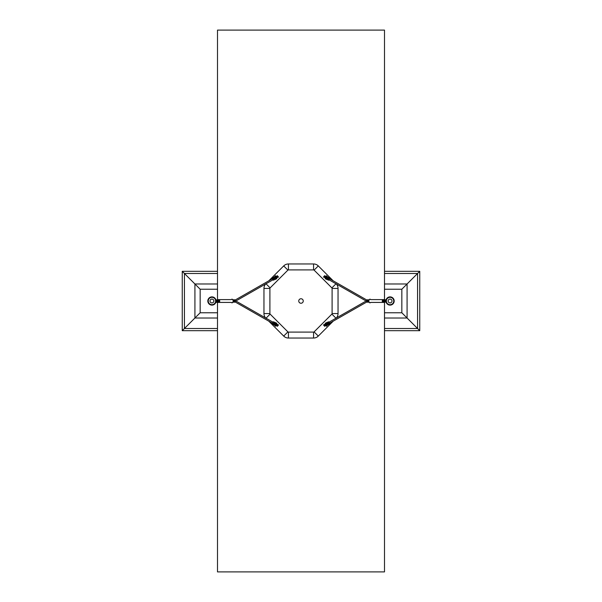 <?xml version="1.0" encoding="UTF-8"?>
<svg xmlns="http://www.w3.org/2000/svg" width="602" height="602" viewBox="0 0 602 602"><rect width="100%" height="100%" fill="white"/><g stroke="black" fill="none" stroke-linecap="round" stroke-linejoin="round"><path stroke-width="0.9" d="M217.503 271.314L182.248 271.314L182.248 330.686L217.503 330.686M217.503 289.231L200.165 289.231L182.248 271.314M182.248 330.686L200.165 312.769L217.503 312.769M384.497 330.686L419.752 330.686L419.752 271.314L384.497 271.314M384.497 312.769L401.835 312.769L401.835 289.231L419.752 271.314M401.835 312.769L419.752 330.686M217.503 302.445L217.503 571.9L384.497 571.9L384.497 302.482M384.497 299.555L384.497 30.1L217.503 30.1L217.503 299.518M211.934 304.86A3.86 3.86 0 0 1 208.081 301A3.86 3.86 0 0 1 211.934 297.14A3.86 3.86 0 0 1 215.794 301A3.86 3.86 0 0 1 211.934 304.86A3.86 3.86 0 0 0 215.794 301A3.86 3.86 0 0 0 211.934 297.14M390.066 304.86A3.86 3.86 0 0 1 386.206 301A3.86 3.86 0 0 1 390.066 297.14A3.86 3.86 0 0 1 393.919 301A3.86 3.86 0 0 1 390.066 304.86A3.86 3.86 0 0 0 393.919 301A3.86 3.86 0 0 0 390.066 297.14M335.984 318.202L331.883 314.101L314.101 331.883A0.745 0.745 0 0 1 313.574 332.101L313.574 338.038L313.574 332.101L288.426 332.101L288.426 338.038L288.426 332.101A0.745 0.745 0 0 1 287.899 331.883L283.7 336.082L287.899 331.883L270.117 314.101L266.016 318.202M333.237 321.137L318.3 336.082L314.101 331.883L318.3 336.082A6.682 6.682 0 0 1 313.574 338.038L288.426 338.038A6.682 6.682 0 0 1 283.7 336.082L268.763 321.137M324.538 275.648A1.249 0.429 90 0 1 324.952 277.213M324.538 276.025L324.824 277.168M266.009 283.79L270.117 287.899L287.899 270.117A0.745 0.745 0 0 1 288.426 269.899L313.574 269.899L313.574 263.962L313.574 269.899A0.745 0.745 0 0 1 314.101 270.117L318.3 265.918L314.101 270.117L331.883 287.899L335.991 283.79M268.801 280.825L283.7 265.918L287.899 270.117L283.7 265.918A6.682 6.682 0 0 1 288.426 263.962L288.426 269.899L288.426 263.962L313.574 263.962A6.682 6.682 0 0 1 318.3 265.918L333.199 280.825M302.588 302.588A2.242 2.242 0 0 1 299.412 302.588A2.242 2.242 0 0 1 299.412 299.412A2.242 2.242 0 0 1 302.588 299.412A2.242 2.242 0 0 1 302.588 302.588M265.918 318.3L270.117 314.101A0.745 0.745 0 0 1 269.899 313.574L263.962 313.574L269.899 313.574L269.899 288.426A0.745 0.745 0 0 1 270.117 287.899L265.918 283.7M265.625 317.976A6.682 6.682 0 0 1 263.962 313.574L263.962 288.426L269.899 288.426L263.962 288.426A6.682 6.682 0 0 1 265.648 283.993M277.048 277.213A1.249 0.429 -90 0 1 277.462 275.648M277.176 277.168L277.462 276.025M324.952 324.764A1.249 0.429 90 0 1 324.538 326.352M277.462 326.352A1.249 0.429 -90 0 1 277.048 324.764M336.082 283.7L331.883 287.899A0.745 0.745 0 0 1 332.101 288.426L332.101 313.574L338.038 313.574L332.101 313.574A0.745 0.745 0 0 1 331.883 314.101L336.082 318.3M336.352 283.993A6.682 6.682 0 0 1 338.038 288.426L332.101 288.426L338.038 288.426L338.038 313.574A6.682 6.682 0 0 1 336.375 317.976M385.22 301.783L385.446 300.15M384.49 301.783L384.49 300.255M384.076 300.33L383.79 299.886L385.747 299.811L383.963 299.811L385.747 299.886A0.519 0.519 0 0 0 386.206 299.548A4.116 4.116 0 0 1 392.534 297.704A4.116 4.116 0 0 1 392.534 304.296A4.116 4.116 0 0 1 386.206 302.452A0.519 0.519 0 0 0 385.724 302.114L383.79 301.783L385.957 301.783A0.519 0.519 0 0 1 386.318 301.918M384.279 302.114L385.423 302.114M389.742 305.109L390.389 305.109L389.742 305.109M386.318 300.082A0.519 0.519 0 0 1 385.957 300.217L384.016 299.886M384.354 301.783L384.317 302.189M384.242 300.406L384.317 299.811L384.565 300.406M383.79 300.044L383.346 301.978A0.978 0.474 90 0 1 383.038 301.572M383.406 300.714L383.406 301.309M383.843 301.88L384.362 301.88L383.843 301.88M384.362 300.142L383.843 300.142L384.362 300.142M383.038 300.451A0.978 0.474 90 0 1 383.346 300.044L383.587 300.044M382.654 300.601L382.646 301.421L382.654 300.601M382.661 301.293L382.669 300.699M383.173 301.309L383.181 300.714M368.868 302.008L368.462 302.196A0.888 0.783 -90 0 1 367.687 301.309L366.535 301.301A0.888 0.783 90 0 0 367.318 302.196L368.936 302.091M367.935 300.714L368.462 299.819L367.318 299.819L368.462 299.819A0.888 0.783 -90 0 0 367.687 300.714L367.935 301.309L367.935 300.714L366.513 300.714L366.535 301.301M368.665 300.872L369.312 299.743A1.407 1.234 90 0 0 369.312 302.257L368.665 301.135M369.018 299.901L369.357 299.706A1.302 0.625 90 0 1 369.41 299.706L369.357 299.706A1.302 0.625 90 0 0 369.018 299.901L368.808 300.165M323.763 325.479L323.665 324.704M323.808 325.178L324.109 324.681L323.838 325.193M329.204 323.44A0.594 0.504 -119.7 0 1 328.617 322.409A0.594 0.504 -119.7 0 1 329.429 322.92M325.11 324.726L325.75 325.441L326.577 324.011L325.772 325.607L325.027 324.749M327.164 325.607L327.654 324.817M326.608 323.613L325.953 323.334L326.615 323.643M325.9 325.607L326.69 324.132M326.419 324.185L326.623 323.703M326.292 324.952L326.111 325.283A1.302 0.625 90 0 1 325.817 325.652A1.302 0.625 90 0 1 325.644 325.697A1.302 0.625 90 0 1 325.291 325.464M326.058 324.094L325.471 323.364L325.11 324.124M325.291 323.334A1.302 0.625 90 0 1 325.449 323.169L325.012 324.139L325.449 323.191L326.57 323.643M328.722 279.637A0.594 0.504 -60.3 0 1 328.399 279.08M326.63 278.282L326.397 277.8M325.118 277.861L325.479 278.621L326.066 277.891L324.779 277.567M326.698 277.861L326.179 277.033L326.683 277.913M326.623 278.342L325.953 278.651L326.615 278.372M326.299 277.033L325.908 276.378M327.669 277.183L327.179 276.378M325.125 277.259L325.757 276.544L326.66 277.973M325.298 276.521A1.302 0.625 90 0 1 325.659 276.288L325.027 277.236L325.78 276.378L326.638 277.913M326.577 278.342L325.456 278.794A1.302 0.625 90 0 1 325.298 278.651M323.771 276.506L323.673 277.281M324.463 277.04L324.169 276.732L324.117 277.304M323.846 276.792L324.034 276.333L324.207 276.732M324.591 325.456L324.659 324.937M324.538 276.1L324.802 277.153M324.659 277.048L324.591 276.544M278.237 325.479L278.335 324.704M277.545 324.945L277.838 325.253L277.891 324.681M278.162 325.193L278.026 325.674L277.8 325.253M277.341 324.937L277.409 325.456M219.354 301.421L219.346 300.601L219.354 301.421M216.728 301.309L216.735 300.594L216.705 301.301M219.331 300.699L219.339 301.293L219.331 300.699M218.962 301.572A0.978 0.474 -90 0 1 218.654 301.978L218.21 300.044L218.654 300.044A0.978 0.474 -90 0 1 218.962 300.451A0.978 0.474 -90 0 0 218.654 300.044L218.21 301.978L218.654 301.978A0.978 0.474 -90 0 0 218.962 301.572M215.682 301.918A0.519 0.519 0 0 1 216.043 301.783L218.21 301.783L216.253 302.114A0.519 0.519 0 0 0 215.794 302.452A4.116 4.116 0 0 1 209.466 304.296A4.116 4.116 0 0 1 209.466 297.704A4.116 4.116 0 0 1 215.794 299.548A0.519 0.519 0 0 0 216.276 299.886L218.21 300.217L216.043 300.217A0.519 0.519 0 0 1 215.682 300.082M217.638 301.88L218.157 301.88L217.638 301.88M218.157 300.142L217.638 300.142L218.157 300.142M217.758 300.406L217.683 299.811L217.758 300.406M217.51 301.594L217.51 300.217M216.848 302.452L216.253 302.189M216.78 300.217L216.78 301.745M217.721 299.886L216.577 299.886M212.258 296.891L211.611 296.891L212.258 296.891M278.252 276.491L278.327 277.281M278.184 276.807L277.883 277.304L278.154 276.792M277.198 277.153L277.462 276.1M277.409 276.544L277.341 277.048M233.064 302.076L234.682 302.181L235.487 301.293L234.682 299.804L233.147 299.804L234.682 299.804A0.888 0.783 -90 0 1 235.465 300.699L235.465 301.293L234.313 301.293L234.313 300.699L235.465 300.699M233.335 301.135L232.688 302.257A1.407 1.234 -90 0 0 232.658 299.751L233.335 300.872M232.5 302.347A1.407 1.234 -90 0 0 232.605 302.302L232.643 302.302A1.302 0.625 -90 0 0 232.982 302.099L233.192 301.843M273.285 322.356A0.594 0.504 119.7 0 1 273.617 322.913M275.377 323.703L275.611 324.185M276.89 324.124L276.529 323.364L275.942 324.094M275.31 324.132L275.829 324.952L275.325 324.072M275.385 323.643L276.055 323.334L275.392 323.613M275.708 324.952L276.1 325.607M274.339 324.802L274.836 325.607M276.89 324.726L276.25 325.441L275.34 324.011M276.973 324.749L276.228 325.607L275.377 324.072M275.43 323.643L276.551 323.191L276.98 324.139L276.536 323.154A1.302 0.625 -90 0 1 276.709 323.334M272.789 278.545A0.594 0.504 60.3 0 1 273.376 279.576A0.594 0.504 60.3 0 1 272.563 279.065M276.875 277.259L276.243 276.544L275.415 277.973L276.22 276.378L276.965 277.236L276.341 276.288A1.302 0.625 -90 0 1 276.702 276.521M274.821 276.378L274.339 277.176M275.385 278.372L276.04 278.651L275.377 278.342M276.092 276.378L275.302 277.853M275.573 277.8L275.37 278.282M275.701 277.033L275.882 276.709A1.302 0.625 -90 0 1 276.175 276.333A1.302 0.625 -90 0 1 276.341 276.288L276.288 276.288A1.302 0.625 -90 0 1 276.318 276.288M275.806 276.717L275.829 276.709A1.302 0.625 -90 0 1 276.122 276.333A1.302 0.625 -90 0 1 276.288 276.288L275.656 277.055M277.221 277.567L275.949 277.906L276.521 278.621L276.882 277.861M276.702 278.651A1.302 0.625 -90 0 1 276.536 278.816L275.423 278.342M383.858 302.362A1.407 1.234 -90 0 1 382.262 301.008A1.407 1.234 -90 0 1 383.497 299.6L383.497 299.6A1.407 1.234 -90 0 1 383.828 299.653M383.497 302.121A1.114 0.978 -90 0 1 382.586 301.414M382.586 300.609A1.114 0.978 -90 0 1 383.482 299.901M383.497 302.422L370.599 302.422M218.172 299.653A1.407 1.234 90 0 1 219.738 301.008A1.407 1.234 90 0 1 218.142 302.362M218.503 299.6L231.394 299.6M218.518 299.901A1.114 0.978 90 0 1 219.414 300.609M219.414 301.414A1.114 0.978 90 0 1 218.503 302.121M218.503 302.422L231.401 302.422M217.503 328.511L184.423 328.511L184.423 273.489L217.503 273.489M200.165 289.231L200.165 312.769M217.503 318.014L194.92 318.014L194.92 283.986L217.503 283.986M384.497 273.489L417.577 273.489L417.577 328.511L384.497 328.511M401.835 289.231L384.497 289.231M384.497 283.986L407.08 283.986L407.08 318.014L384.497 318.014M211.934 304.68A3.68 3.68 0 0 1 208.254 301A3.68 3.68 0 0 1 211.934 297.32A3.68 3.68 0 0 1 215.614 301A3.68 3.68 0 0 1 211.934 304.68M211.934 302.919A1.919 1.919 0 0 1 210.015 301A1.919 1.919 0 0 1 211.934 299.081A1.919 1.919 0 0 1 213.86 301A1.919 1.919 0 0 1 211.934 302.919M390.066 304.68A3.68 3.68 0 0 1 386.386 301A3.68 3.68 0 0 1 390.066 297.32A3.68 3.68 0 0 1 393.746 301A3.68 3.68 0 0 1 390.066 304.68M390.066 302.919A1.919 1.919 0 0 1 388.139 301A1.919 1.919 0 0 1 390.066 299.081A1.919 1.919 0 0 1 391.985 301A1.919 1.919 0 0 1 390.066 302.919M384.016 302.114L383.903 301.677M384.279 302.234L383.519 301.978M383.512 300.044L384.166 299.683M385.265 300.594L385.257 301.436L385.25 300.601M382.503 301.226L382.932 301.587L382.864 300.443M368.454 301.497A0.594 0.519 -90 0 1 368.507 300.481M368.409 300.684A0.594 0.444 -142.3 0 1 368.469 300.533L369.222 299.563A0.594 0.444 -142.3 0 0 369.146 299.766M368.552 302.008L367.935 301.309M367.318 302.196L366.513 301.301L367.318 299.819A0.888 0.783 90 0 0 366.535 300.714M369.161 302.242A0.594 0.444 141 0 0 369.237 302.467L368.349 301.369M324.771 324.418L324.312 324.613L324.779 324.839L326.179 324.704M325.328 323.259L326.818 322.695A0.594 0.497 121.7 0 0 325.96 323.206M329.73 323.139L329.753 323.297A0.888 0.752 -119.7 0 1 329.068 324.177L327.962 324.809A0.888 0.752 60.3 0 0 328.286 324.719L329.392 324.094L329.655 323.266L328.677 324.177A0.888 0.752 -119.7 0 1 327.781 323.319L326.675 323.951A0.888 0.752 60.3 0 0 327.571 324.809L328.677 324.177L327.955 322.695L328.481 322.017L329.58 322.695M328.481 322.017L328.368 321.889A0.888 0.752 60.3 0 0 327.706 322.747L326.577 323.402L327.917 324.809M329.128 323.951L328.737 323.951M328.812 321.889A0.888 0.752 -119.7 0 1 329.241 322.047L328.873 322.017M328.286 324.719L327.518 324.809M326.374 323.816L326.577 323.402A0.888 0.752 -119.7 0 1 326.939 322.604L328.421 321.889M328.03 323.266L327.955 322.695M326.939 322.604L326.608 323.417M325.373 324.681L325.817 325.14L326.088 324.297M325.697 325.697L326.164 325.283A1.302 0.625 90 0 1 325.863 325.652A1.302 0.625 90 0 1 325.697 325.697A1.302 0.625 90 0 1 325.674 325.697L325.02 324.749M326.043 324.042L325.622 323.658L325.381 324.087M325.479 323.146A1.302 0.625 90 0 1 325.644 323.101A1.302 0.625 90 0 1 325.825 323.154L326.058 323.289M325.464 323.154L325.697 323.101A1.302 0.625 90 0 1 325.697 323.101A1.302 0.625 90 0 1 325.878 323.154A2.002 0.963 90 0 1 326.028 323.282M326.623 324.072L326.209 325.012M325.125 324.817L326.307 326.261L327.285 325.531L326.209 325.223M327.541 276.973L327.435 276.709A1.302 0.625 -90 0 0 327.307 276.484L326.224 276.785M329.256 279.945A0.888 0.752 -60.3 0 1 328.82 280.111L328.429 280.111M329.587 279.305L329.279 279.953M328.88 279.983L327.962 279.305L328.037 278.734L328.745 278.049L329.663 278.734M329.738 278.681L329.399 277.906A0.888 0.752 -60.3 0 1 329.738 278.681M328.489 279.983L328.376 280.111A0.888 0.752 -60.3 0 1 327.714 279.253L326.608 278.621A0.888 0.752 119.7 0 0 326.946 279.396L328.79 280.118M327.97 277.191L329.076 277.823A0.888 0.752 -60.3 0 1 329.399 277.906L328.293 277.281A0.888 0.752 119.7 0 0 327.97 277.191L327.578 277.191L327.97 277.191M328.745 278.049L329.136 278.049M327.526 277.198L328.684 277.823A0.888 0.752 119.7 0 0 327.789 278.681L328.037 278.734M326.615 278.583L326.683 278.049L327.962 279.305M327.917 277.191L328.293 277.281M326.946 279.396L326.66 278.026L327.556 277.183A0.888 0.752 -60.3 0 0 326.683 278.049L326.69 278.011M325.389 277.898L325.629 278.327L326.058 277.943M325.682 276.288A1.302 0.625 90 0 1 325.712 276.288A1.302 0.625 90 0 1 325.878 276.333A1.302 0.625 90 0 1 326.171 276.709L326.118 276.709A2.002 0.963 90 0 1 326.216 276.973M326.096 277.688L325.825 276.845L325.381 277.304M326.194 276.717L325.659 276.288A1.302 0.625 90 0 1 325.825 276.333A1.302 0.625 90 0 1 326.118 276.709L326.066 276.739M325.456 278.794L325.012 277.62M326.036 278.703A2.002 0.963 90 0 1 325.885 278.831L325.832 278.831A1.302 0.625 90 0 1 325.659 278.884A1.302 0.625 90 0 1 325.486 278.839M325.343 278.726L326.818 279.298A0.594 0.504 -119.6 0 1 325.953 278.794M324.877 277.371L323.981 277.259M277.131 324.613L277.688 324.613L277.229 324.418M216.75 300.601L216.81 301.497L216.75 300.601M219.075 301.587L219.06 300.436L219.068 301.587L219.06 300.436L219.098 301.587L219.497 301.226L219.068 301.587L219.045 300.436L219.098 301.587M217.834 302.317L218.609 301.978L217.834 302.317M218.014 299.63L217.518 299.894L218.616 300.044L218.014 299.63M278.019 277.259L275.814 277.281M233.546 300.503A0.594 0.519 90 0 1 233.493 301.519M233.591 301.324A0.594 0.444 37.7 0 1 233.531 301.467L232.778 302.437A0.594 0.444 37.7 0 0 232.854 302.234M233.132 299.992L233.538 299.804A0.888 0.783 90 0 1 234.313 300.699L234.313 301.293A0.888 0.783 90 0 1 233.538 302.181L233.124 301.993M233.448 299.992L234.065 300.699M234.682 302.181A0.888 0.783 -90 0 0 235.465 301.293M234.065 301.293L233.448 301.993M232.982 302.099L232.643 302.302A1.302 0.625 -90 0 1 232.598 302.302M232.688 299.743L232.59 299.706A1.302 0.625 -90 0 1 232.62 299.706A1.302 0.625 -90 0 1 232.982 299.901M232.839 299.758A0.594 0.444 -39.1 0 0 232.763 299.533L233.651 300.639M274.459 325.005L274.602 325.283A1.302 0.625 90 0 0 274.7 325.501L275.784 325.2M272.42 322.68L272.729 322.032A0.888 0.752 119.7 0 1 273.188 321.874M273.127 322.002L273.579 321.874M273.519 322.002L273.97 323.251L272.872 323.936L272.352 323.184M272.27 323.139L272.608 324.079L273.714 324.711A0.888 0.752 -60.3 0 0 274.038 324.794L272.939 324.162A0.888 0.752 119.7 0 1 272.27 323.304L272.345 323.251M273.609 321.867L273.632 321.874A0.888 0.752 119.7 0 1 274.294 322.732L275.4 323.364A0.888 0.752 -60.3 0 0 275.061 322.589L273.609 321.867M273.263 323.936L272.872 323.936M274.482 324.794L273.323 324.162A0.888 0.752 -60.3 0 0 274.219 323.304L273.97 323.251M275.392 323.402L275.347 323.959L274.045 322.68M275.061 322.589L275.347 323.959A0.888 0.752 119.7 0 1 274.429 324.794L273.714 324.711M274.091 324.794L275.317 323.974M276.619 324.087L276.378 323.658L275.957 324.042M275.972 323.282A2.002 0.963 -90 0 1 276.122 323.154A1.302 0.625 -90 0 1 276.303 323.101A1.302 0.625 -90 0 1 276.326 323.101L276.175 323.154A1.302 0.625 -90 0 1 276.356 323.101A1.302 0.625 -90 0 1 276.521 323.146M276.709 325.464A1.302 0.625 -90 0 1 276.356 325.697A1.302 0.625 -90 0 1 276.183 325.652A1.302 0.625 -90 0 1 275.889 325.283L276.303 325.697A1.302 0.625 -90 0 1 276.303 325.697A1.302 0.625 -90 0 1 276.137 325.652A1.302 0.625 -90 0 1 275.836 325.283L275.724 325.012M275.912 324.297L276.183 325.14L276.627 324.681M276.672 323.259L275.197 322.687A0.594 0.504 60.4 0 1 276.055 323.199M276.657 278.726L275.197 279.305A0.594 0.497 -58.3 0 0 276.032 278.779M272.262 278.846L272.262 278.666A0.888 0.752 60.3 0 1 272.924 277.808L274.03 277.176A0.888 0.752 -119.7 0 0 273.699 277.266L272.601 277.898L272.337 278.718L273.316 277.808A0.888 0.752 60.3 0 1 274.211 278.666L275.317 278.034A0.888 0.752 -119.7 0 0 274.422 277.176L273.316 277.808L274.038 279.29L273.511 279.968L272.413 279.29M273.511 279.968L273.624 280.096A0.888 0.752 -119.7 0 0 274.286 279.238L275.392 278.613L275.332 278.011L274.444 277.176L273.699 277.266M272.864 278.041L273.255 278.041M273.18 280.096A0.888 0.752 60.3 0 1 272.751 279.938M274.053 277.176L274.467 277.183M273.571 280.096L273.12 279.968M273.963 278.718L274.038 279.29M275.332 278.011L275.054 279.381A0.888 0.752 60.3 0 0 275.392 278.613L275.385 278.568M276.619 277.304L276.175 276.845L275.904 277.688M275.942 277.943L276.371 278.327L276.611 277.898M276.514 278.839A1.302 0.625 -90 0 1 276.341 278.884A1.302 0.625 -90 0 1 276.167 278.831L276.085 278.809M276.973 277.846L276.544 278.794M275.362 277.913L275.784 276.973M276.86 277.168L275.686 275.724L274.7 276.453L275.784 276.762M219.098 300.436L219.489 300.767L219.098 300.436M385.747 299.811L383.963 299.811M384.482 302.114L383.391 301.978M383.384 300.044L384.482 299.894M382.902 300.436L382.511 300.767M369.222 299.563L370.012 299.141L370.832 299.6M369.357 302.302L368.86 301.88M369.237 302.467L370.012 302.866L370.824 302.422M323.974 324.726L325.93 323.771M324.779 324.839L324.395 325.14M324.207 325.599L324.38 325.2M325.93 325.035L326.066 324.282M327.149 325.652L327.556 324.99M327.285 325.531L327.616 324.817M366.799 301.986L329.083 323.507M366.513 300.782L328.496 322.476M366.814 300.022L329.091 278.478M366.513 301.218L328.534 279.531M327.623 277.183L326.314 275.724L325.14 277.168M325.02 277.846L325.471 278.831L326.066 278.696M325.938 276.958L326.081 277.71M324.358 276.8L326.186 277.281M324.222 276.386L324.403 276.845M277.793 325.599L276.235 324.659M278.026 324.726L276.07 323.771M217.006 302.475L218.037 302.189M277.213 277.146L277.642 276.8M277.778 276.386L277.597 276.845M382.609 300.007L383.226 300.977M383.226 301.045L382.609 302.016M235.201 300.014L272.909 278.478M235.487 301.218L273.496 279.509M232.778 302.437L231.988 302.866L231.176 302.422M232.643 299.706L233.14 300.12M232.763 299.533L231.988 299.141L231.168 299.6M274.392 324.802L275.693 326.261L276.875 324.817M276.303 325.697L276.98 324.749M276.07 325.035L275.934 324.282M274.851 325.652L274.444 324.99M272.729 279.953L275.054 279.381M276.062 276.958L275.919 277.71M275.934 278.696L276.529 278.831L276.98 277.846M274.7 276.453L274.369 277.176M235.186 301.978L272.917 323.507M235.871 301L273.474 322.461M219.391 302.016L218.774 301.045M218.774 300.977L219.391 300.007M383.497 299.6L370.606 299.6"/></g></svg>
